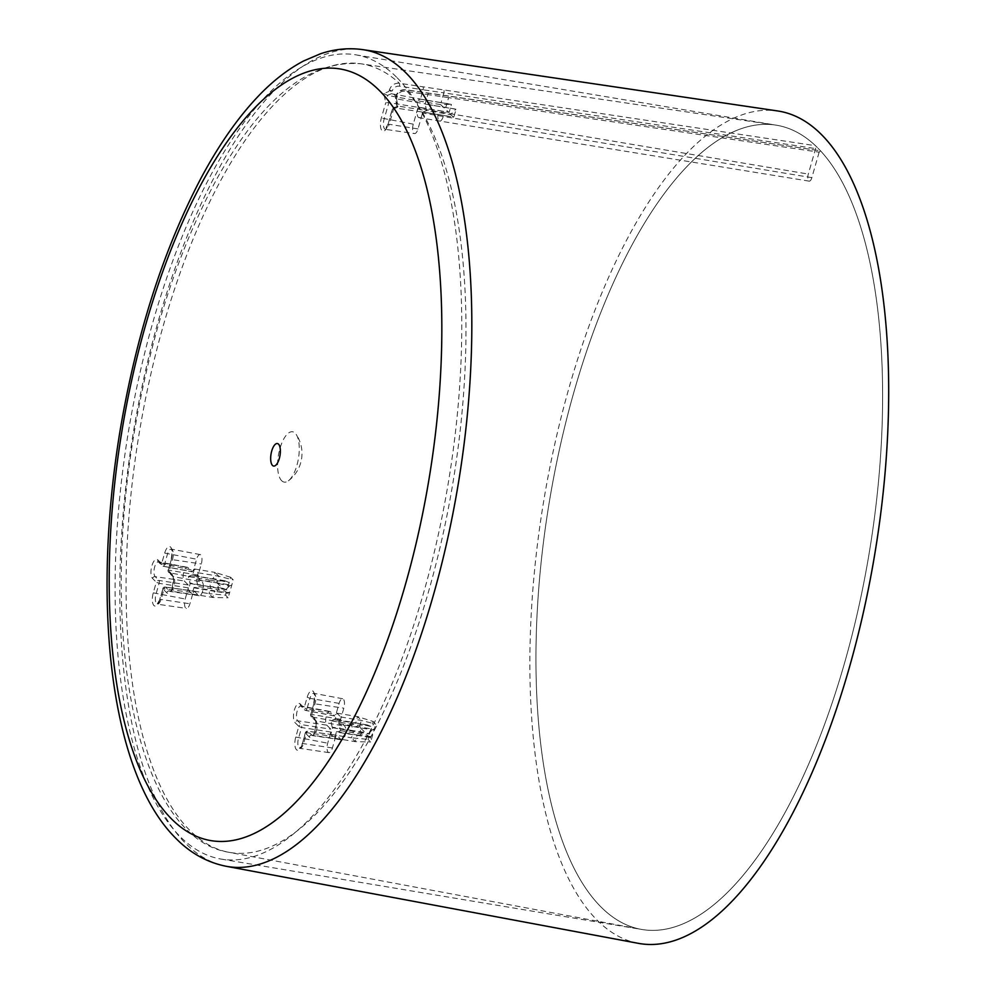 <?xml version="1.0" encoding="UTF-8"?>
<svg xmlns="http://www.w3.org/2000/svg" width="993" height="993" viewBox="0 0 993 993"><rect width="100%" height="100%" fill="white"/><g stroke="black" fill="none" stroke-linecap="round" stroke-linejoin="round"><path stroke-width="0.74" stroke-dasharray="4.96 3.72" d="M638.4 943.35A421.988 167.631 99.5 0 1 596.756 919.803A421.988 167.631 99.5 0 1 554.901 443.561A421.988 167.631 99.5 0 1 777.668 110.955M819.151 152.177L811.852 177.66A5.35 2.123 99.5 0 1 809.196 181.148A5.35 2.123 99.5 0 1 808.302 174.073L815.613 148.59L815.452 145.686A407.726 161.971 -80.5 0 0 775.359 125.031A407.726 161.971 -80.5 0 0 549.539 500.633A407.726 161.971 -80.5 0 0 640.795 929.287A407.726 161.971 -80.5 0 0 856.922 615.027A407.726 161.971 -80.5 0 0 820.528 150.824L449.705 96.16A2.284 0.906 98.4 0 1 449.966 96.309L820.528 150.824L819.151 152.177L448.613 97.649L445.795 107.455L456.11 109.168L453.826 117.124L443.523 115.424L443.213 116.479A7.137 2.83 99.5 0 1 439.676 121.121L439.676 121.121A7.137 2.83 99.5 0 1 438.496 111.7L438.794 110.645L449.134 112.383L451.418 104.426L441.078 102.676L443.883 92.87L815.613 148.59M440.693 104.637L416.725 100.628L420.324 99.126L450.996 104.265L440.693 104.637L448.724 112.221L418.041 107.083L416.725 100.628L387.407 95.402L391.416 93.739L388.983 91.406L389.405 89.929C391.205 85.212 394.506 82.99 399.31 83.251L815.452 145.686M450.524 114.567L453.64 117.186L422.956 112.06L426.556 110.558L450.524 114.567L455.911 109.23L425.24 104.104L426.556 110.558L397.97 106.09L397.448 107.281L395.586 98.096L396.505 98.89L397.287 96.184C398.59 92.746 400.998 91.095 404.499 91.232L427.846 94.571L425.19 103.843L396.505 98.89L395.586 98.096L396.008 96.606C397.833 91.915 401.122 89.68 405.889 89.904L449.966 96.309M397.287 96.184L395.884 96.309C397.324 91.617 400.564 89.42 405.616 89.742L449.705 96.16A2.284 0.906 98.4 0 0 448.613 97.649L427.846 94.571A2.284 0.894 98.5 0 1 428.926 93.069A2.284 0.894 98.5 0 1 429.199 93.218M422.956 112.06L430.403 113.227L422.819 112.122L417.991 128.941A7.137 2.83 99.5 0 1 414.478 133.583A7.137 2.83 99.5 0 1 413.274 124.162L418.09 107.343L438.794 110.645M430.403 113.227L443.523 115.424M425.24 104.104L445.795 107.455M432.687 105.27L425.19 103.843M396.505 98.89L397.97 106.09L393.96 107.765L422.819 112.122M811.852 177.66L422.559 113.028A7.137 2.83 99.5 0 1 419.021 117.67A7.137 2.83 99.5 0 1 417.83 108.249L808.302 174.073M420.324 99.126L427.958 100.492L420.461 99.064L423.13 89.792L443.883 92.87A2.284 0.881 98.5 0 0 443.697 89.966M427.958 100.492L441.078 102.676M417.991 128.941L389.219 124.286A7.696 3.053 99.5 0 1 385.433 129.289A7.696 3.053 99.5 0 1 384.13 119.135L388.871 102.614L418.09 107.343M396.964 106.536L395.313 98.381L395.884 96.321L389.405 89.929L392.185 91.021L391.416 93.739L420.461 99.064M418.041 107.083L425.674 108.448M383.869 93.541L387.407 95.402L388.871 102.614L385.731 102.726L383.869 93.541L388.983 91.406M281.615 480.674A25.52 10.141 -80.5 0 0 288.404 480.798A25.52 10.141 -80.5 0 0 298.421 458.617A25.52 10.141 -80.5 0 0 296.175 434.4A25.52 10.141 -80.5 0 0 295.231 433.221A25.52 10.141 -80.5 0 0 279.976 448.402A25.52 10.141 -80.5 0 0 281.615 480.674M422.931 86.875A2.284 0.894 98.5 0 1 423.13 89.792L399.484 86.155C395.946 85.957 393.513 87.583 392.185 91.021M397.448 107.281L397.97 106.09L397.448 107.281L392.334 109.416L387.953 124.708A9.967 3.96 99.5 0 1 381.995 130.642A9.967 3.96 99.5 0 1 381.349 118.03L385.731 102.726M387.953 124.708L392.359 108.622L392.334 109.416L393.96 107.765L393.042 107.852L397.188 106.127M188.236 584.964L158.954 580.458A2.284 2.011 -44.7 0 0 156.311 582.246L152.525 578.41A9.967 3.96 99.5 0 1 151.892 565.799A9.967 3.96 99.5 0 1 157.85 559.866L161.623 563.689L164.677 553.076A9.967 3.96 99.5 0 1 170.635 547.143A9.967 3.96 99.5 0 1 171.28 559.754L168.227 570.379L172.012 574.202A9.967 3.96 99.5 0 1 172.658 586.813A9.967 3.96 99.5 0 1 166.7 592.747L162.914 588.923L159.873 599.549A9.967 3.96 99.5 0 1 153.903 605.482A9.967 3.96 99.5 0 1 153.27 592.858L156.311 582.246L159.091 583.338A2.284 0.856 -81.2 0 0 158.954 580.458L155.169 576.635A7.696 3.053 99.5 0 1 154.411 567.897A7.696 3.053 99.5 0 1 158.508 561.901A7.696 3.053 99.5 0 1 159.265 562.323L163.051 566.159A2.284 0.881 -79.2 0 0 163.262 566.283A2.284 0.881 -79.2 0 0 164.416 564.794L167.457 554.168A7.696 3.053 99.5 0 1 171.292 549.166A7.696 3.053 99.5 0 1 172.559 559.332L169.505 569.945A2.284 0.956 -79.7 0 0 169.654 572.837L173.44 576.66A7.696 3.053 99.5 0 1 174.197 585.336A7.696 3.053 99.5 0 1 170.138 591.406A7.696 3.053 99.5 0 1 169.331 590.959L165.558 587.136A2.284 0.931 -81.9 0 0 165.297 587.012A2.284 0.931 -81.9 0 0 164.193 588.501L161.139 599.114A7.696 3.053 99.5 0 1 157.353 604.129A7.696 3.053 99.5 0 1 156.05 593.963L159.091 583.338L188.385 587.856L188.236 584.964L184.276 580.955A7.137 2.83 99.5 0 1 183.568 572.849A7.137 2.83 99.5 0 1 187.367 567.288A7.137 2.83 99.5 0 1 188.074 567.686L192.294 571.844L163.262 566.283A2.284 2.284 0 0 1 162.07 565.638A2.284 2.011 135.3 0 0 163.051 566.159L192.046 571.707L193.399 570.342L196.602 559.208A7.137 2.83 99.5 0 1 200.164 554.566A7.137 2.83 99.5 0 1 201.318 563.987L198.128 575.121L198.277 578.013L202.237 582.022A7.137 2.83 99.5 0 1 202.944 590.078A7.137 2.83 99.5 0 1 199.183 595.701A7.137 2.83 99.5 0 1 198.439 595.291L194.194 591.133L165.297 587.012A2.284 2.284 0 0 0 162.79 588.638L193.101 592.635L189.911 603.781A7.137 2.83 99.5 0 1 186.399 608.424A7.137 2.83 99.5 0 1 185.194 599.002L188.385 587.856M193.101 592.635L194.467 591.282L165.558 587.136A2.284 2.011 -44.7 0 0 162.914 588.923L159.736 599.263L189.911 603.781M171.28 559.754L168.227 570.379A2.284 2.011 135.3 0 0 169.654 572.837L198.277 578.013M172.012 574.202A2.284 2.011 135.3 0 0 172.459 576.151L168.673 572.328A2.284 2.284 0 0 1 168.102 570.094L198.128 575.121M157.85 559.866A2.284 2.011 135.3 0 0 158.284 561.815L162.07 565.638A2.284 2.011 135.3 0 1 161.623 563.689L193.399 570.342M194.566 587.955L194.007 587.384L192.096 594.013L188.322 590.19L190.222 583.561L188.347 576.523L191.934 575.021L192.505 575.605L194.405 568.964L198.19 572.787L196.291 579.428L198.166 586.466L194.566 587.955L215.233 591.418L229.631 592.548L228.129 597.786L225.548 595.167L227.049 589.929L189.663 582.978M313.788 703.938L310.735 714.563A2.284 2.011 135.3 0 0 312.162 717.02L315.948 720.844A7.696 3.053 99.5 0 1 316.705 729.52A7.696 3.053 99.5 0 1 312.646 735.59A7.696 3.053 99.5 0 1 311.839 735.143L308.053 731.32A2.284 2.011 -44.7 0 0 305.422 733.107L306.7 732.673L303.647 743.298A7.696 3.053 99.5 0 1 299.861 748.312A7.696 3.053 99.5 0 1 298.558 738.147L301.599 727.521L298.819 726.417A2.284 2.011 -44.7 0 1 301.45 724.642L297.677 720.819A7.696 3.053 99.5 0 1 296.919 712.08A7.696 3.053 99.5 0 1 301.016 706.085A7.696 3.053 99.5 0 1 301.773 706.507L305.559 710.343A2.284 0.881 -79.2 0 0 305.77 710.467A2.284 0.881 -79.2 0 0 306.924 708.977L304.131 707.872L307.185 697.247A9.967 3.96 99.5 0 1 313.143 691.314A9.967 3.96 99.5 0 1 313.788 703.938L310.735 714.563L314.52 718.386A9.967 3.96 99.5 0 1 315.166 730.997A9.967 3.96 99.5 0 1 309.208 736.93L305.422 733.107L302.381 743.732A9.967 3.96 99.5 0 1 296.411 749.653A9.967 3.96 99.5 0 1 295.777 737.042L298.819 726.417L295.033 722.594A9.967 3.96 99.5 0 1 294.387 709.983A9.967 3.96 99.5 0 1 300.358 704.049L304.131 707.872A2.284 2.011 135.3 0 0 305.559 710.343L334.542 715.891L335.907 714.526L339.109 703.392A7.137 2.83 99.5 0 1 342.659 698.749A7.137 2.83 99.5 0 1 343.826 708.17L340.636 719.304L340.785 722.196L344.745 726.206A7.137 2.83 99.5 0 1 345.452 734.261A7.137 2.83 99.5 0 1 341.691 739.872A7.137 2.83 99.5 0 1 340.947 739.475L336.975 735.453L335.609 736.818L332.419 747.952A7.137 2.83 99.5 0 1 328.906 752.607A7.137 2.83 99.5 0 1 327.69 743.186L330.892 732.04L330.743 729.147L326.771 725.138A7.137 2.83 99.5 0 1 326.076 717.033A7.137 2.83 99.5 0 1 329.875 711.472A7.137 2.83 99.5 0 1 330.582 711.869L334.802 716.027M335.609 736.818L306.7 732.673A2.284 0.931 -81.9 0 1 307.805 731.196A2.284 0.931 -81.9 0 1 308.053 731.32L336.701 735.316M332.159 727.161L330.855 720.707L334.442 719.205L335.013 719.788L336.912 713.148L340.698 716.971L338.787 723.612L340.673 730.637L337.074 732.139L336.515 731.568L334.604 738.196L330.83 734.373L332.729 727.745L332.159 727.161L352.825 730.625L351.51 724.158L355.097 722.668L371.68 726.715L368.055 739.351L370.637 741.97L375.764 724.096L373.182 721.477L371.68 726.715L367.422 724.977L357.381 725.2L330.855 720.707M314.52 718.386A2.284 2.011 135.3 0 0 314.967 720.335L311.181 716.512A2.284 2.284 0 0 1 310.61 714.277L340.636 719.304M190.222 583.561L210.876 587.012L208.977 593.653L225.548 595.167M194.007 587.384L214.662 590.835L212.763 597.463L208.977 593.653L188.322 590.19M214.873 581.029L209.002 579.974L212.589 578.485L224.914 580.793L214.873 581.029L222.767 588.303L210.317 586.441L209.002 579.974L188.347 576.523M192.505 575.605L213.16 579.056L191.934 575.021M196.291 579.428L216.946 582.879L196.85 579.999M224.914 580.793L229.172 582.531L230.674 577.293L233.256 579.912L229.631 592.548L227.633 593.243L215.233 591.418L218.82 589.916L198.166 586.466M194.405 568.964L215.059 572.427L213.16 579.056L229.172 582.531L227.049 589.929L222.767 588.303M230.674 577.293L215.059 572.427L218.845 576.25L216.946 582.879L231.754 585.15L229.793 585.721L217.504 583.45L218.82 589.916L224.555 590.81L227.633 593.243M192.096 594.013L212.763 597.463L228.129 597.786M198.19 572.787L218.845 576.25L233.256 579.912M229.793 585.721L224.555 590.81M332.729 727.745L369.557 734.112L365.275 732.486L357.381 725.2M367.422 724.977L334.442 719.205M338.787 723.612L374.262 729.334L372.301 729.905L339.358 724.182M335.013 719.788L355.668 723.239L357.567 716.611L361.353 720.434L359.454 727.062L361.328 734.1L357.728 735.59L357.17 735.019L372.139 736.732L370.141 737.427L337.074 732.139M336.912 713.148L357.567 716.611L373.182 721.477M330.83 734.373L351.485 737.824L353.384 731.196L352.825 730.625L365.275 732.486M336.515 731.568L357.17 735.019L355.258 741.647L351.485 737.824L368.055 739.351M340.698 716.971L361.353 720.434L375.764 724.096M334.604 738.196L355.258 741.647L370.637 741.97M370.141 737.427L367.062 734.994L340.673 730.637M372.301 729.905L367.062 734.994M818.009 148.193A407.726 161.971 99.5 0 1 858.101 609.826A407.726 161.971 99.5 0 1 641.999 929.498A407.726 161.971 99.5 0 1 600.554 906.535A407.726 161.971 99.5 0 1 560.462 444.901A407.726 161.971 99.5 0 1 776.563 125.23A407.726 161.971 99.5 0 1 818.009 148.193M397.15 77.777A407.726 161.971 99.5 0 1 437.243 539.41A407.726 161.971 99.5 0 1 221.141 859.082A407.726 161.971 99.5 0 1 179.696 836.118A407.726 161.971 99.5 0 1 139.603 374.485A407.726 161.971 99.5 0 1 355.705 54.814A407.726 161.971 99.5 0 1 397.15 77.777M362.904 49.65A414.019 164.466 -80.5 0 0 144.345 375.962A414.019 164.466 -80.5 0 0 185.406 843.206A414.019 164.466 -80.5 0 0 226.267 866.306M399.484 86.155A2.284 0.856 98.7 0 0 399.31 83.251A399.757 158.806 -80.5 0 0 360.819 63.763A399.757 158.806 -80.5 0 0 139.405 432.017A399.757 158.806 -80.5 0 0 228.887 852.292A399.757 158.806 -80.5 0 0 440.52 545.318A399.757 158.806 -80.5 0 0 405.889 89.904A2.284 0.931 98.1 0 0 405.603 89.742A2.284 0.931 98.1 0 0 404.499 91.232M393.96 107.765L389.219 124.286L387.829 124.423L385.185 129.313L414.478 133.583M413.274 124.162L381.349 118.03M153.27 592.858L185.194 599.002M159.873 599.549L157.105 604.141L186.399 608.424M166.7 592.747A2.284 2.011 -44.7 0 1 169.331 590.959L198.439 595.291M199.183 595.701L169.89 591.418C172.956 592.113 174.073 572.738 172.459 576.151A2.284 2.011 135.3 0 0 173.44 576.66L202.237 582.022M200.164 554.566L171.069 549.079C170.337 549.34 173.154 547.205 171.156 559.469L201.318 563.987M164.677 553.076L196.602 559.208M187.367 567.288L158.284 561.802A2.284 2.011 135.3 0 0 159.265 562.323L188.074 567.686M152.525 578.41A2.284 2.011 -44.7 0 1 155.169 576.635L184.276 580.955M330.892 732.04L301.599 727.521A2.284 0.856 -81.2 0 0 301.45 724.642L330.743 729.147M326.771 725.138L297.677 720.819A2.284 2.011 -44.7 0 0 295.033 722.594M300.358 704.049A2.284 2.011 135.3 0 0 301.773 706.507L330.582 711.869M339.109 703.392L309.965 698.352L306.924 708.977L335.907 714.526M307.185 697.247L309.965 698.352A7.696 3.053 99.5 0 1 313.8 693.35A7.696 3.053 99.5 0 1 315.054 703.503L312.013 714.128A2.284 0.956 -79.7 0 0 312.162 717.02L340.785 722.196M342.659 698.749L313.577 693.263C312.845 693.511 315.65 691.389 313.651 703.652L343.826 708.17M341.691 739.872L312.398 735.602C315.464 736.297 316.581 716.921 314.967 720.335A2.284 2.011 135.3 0 0 315.948 720.844L344.745 726.206M309.208 736.93A2.284 2.011 -44.7 0 1 311.839 735.143L340.947 739.475M332.419 747.952L302.244 743.447L299.613 748.325L328.906 752.607M302.381 743.732L305.298 732.822A2.284 2.284 0 0 1 307.805 731.196L336.726 735.329M295.777 737.042L327.69 743.186M809.196 181.148L419.021 117.67M775.359 125.031L360.819 63.763C309.555 59.679 261.494 98.183 216.635 179.274C178.306 250.099 150.787 334.864 134.055 433.569C98.977 640.224 137.58 837.906 228.887 852.292L640.795 929.287M329.875 711.472L300.78 705.986L304.578 709.821A2.284 2.284 0 0 0 305.77 710.467L334.765 716.015M288.404 480.798A34.234 34.234 0 0 0 296.175 434.4M277.618 462.8A22.827 22.827 0 0 0 280.113 447.905M221.141 859.082L641.999 929.498M355.705 54.814L776.563 125.23"/><path stroke-width="1.49" d="M272.467 465.407A11.407 4.531 -80.5 0 0 277.618 462.8A11.407 4.531 -80.5 0 0 280.113 447.905A11.407 4.531 -80.5 0 0 278.549 444.181A11.407 4.531 -80.5 0 0 271.734 450.971A11.407 4.531 -80.5 0 0 272.467 465.407M362.904 49.65L777.668 110.955A421.988 167.631 99.5 0 1 821.819 134.924A421.988 167.631 99.5 0 1 862.967 614.257A421.988 167.631 99.5 0 1 638.4 943.35L226.267 866.306A414.019 164.466 -80.5 0 0 446.589 543.432A414.019 164.466 -80.5 0 0 406.211 73.159A414.019 164.466 -80.5 0 0 362.904 49.65C348.717 47.652 334.591 49.017 320.516 53.759L303.659 60.945C287.734 69.324 272.467 81.215 257.87 96.631C237.464 118.167 218.448 145.462 200.834 178.504C163.386 249.814 136.475 333.847 120.103 430.577C91.468 603.347 110.037 772.815 175.612 838.092C190.222 853.061 207.103 862.47 226.267 866.306M379.835 90.984A391.205 155.405 -80.5 0 0 145.983 323.743A391.205 155.405 -80.5 0 0 171.193 818.592A391.205 155.405 -80.5 0 0 405.045 585.845A391.205 155.405 -80.5 0 0 379.835 90.984"/></g></svg>
